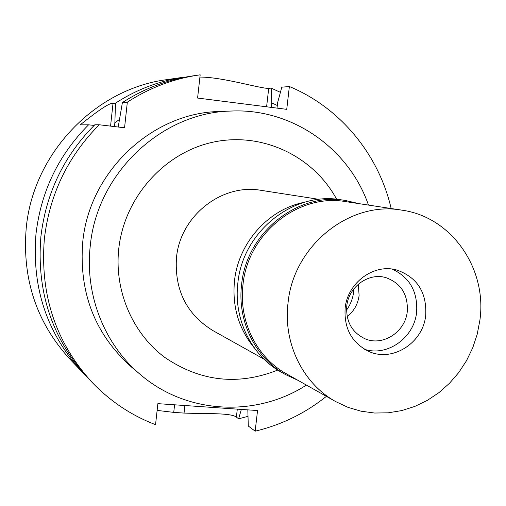 <?xml version="1.0" encoding="UTF-8"?>
<svg xmlns="http://www.w3.org/2000/svg" width="506" height="506" viewBox="0 0 506 506"><rect width="100%" height="100%" fill="white"/><g stroke="black" fill="none" stroke-linecap="round" stroke-linejoin="round"><path stroke-width="0.76" d="M113.015 103.363L115.494 103.154C136.753 89.417 159.624 80.751 184.095 77.152L166.917 79.632C95.198 88.771 32.966 153.457 26.192 228.364C22.074 279.445 36.799 323.201 70.366 359.646L82.364 372.195C47.083 333.89 31.625 287.813 35.983 233.955C41.005 191.376 58.532 154.994 88.569 124.818L80.207 124.855C99.201 109.663 110.137 102.503 113.015 103.363L110.561 126.12M184.095 77.152L185.424 77.121M199.927 77.07C222.893 77.013 261.33 88.929 268.711 88.348L266.605 106.791M271.273 107.38L271.785 102.901L271.184 88.133L268.711 88.348M271.184 88.133L280.406 92.326M94.148 125.437L88.569 124.818M114.457 126.582L114.862 122.838L119.252 119.561M115.494 103.154L114.862 122.838M271.785 102.901L277.313 105.488M391.157 208.529C378.792 154.716 340.557 107.822 289.369 86.513L286.738 109.34L197.587 98.056L200.174 74.831L192.672 75.913C167.612 79.594 144.185 88.48 122.401 102.573L118.202 127.031M198.795 75.027C173.318 78.772 149.498 87.816 127.335 102.155L124.558 127.79L99.258 124.767C67.93 156.284 49.632 194.279 44.37 238.75C39.81 294.985 55.894 343.049 92.63 382.922L88.354 378.456C52.219 339.235 36.394 292 40.878 236.751C46.04 193.071 64.009 155.747 94.799 124.786L99.258 124.767M326.389 396.356C305.194 413.294 281.45 424.901 255.169 431.169L257.548 410.543L157.878 403.649L155.544 424.667C131.699 415.571 110.725 401.656 92.63 382.922M231.198 111.042L219.49 111.491C151.939 112.718 89.05 171.857 82.693 242.488C78.879 293.05 95.115 334.542 131.402 366.964L140.345 374.535C104.533 344.586 84.742 294.96 90.226 246.213C96.81 173.324 161.667 112.288 231.198 111.042C292.057 108.139 348.957 148.511 368.482 205.088M247.826 409.873L248.288 426.02L255.169 431.169M289.369 86.513L281.798 87.184L277.649 102.585L277.016 108.107M157.132 410.404L173.735 412.377L184.051 413.079C205.512 413.933 231.002 412.675 236.391 417.127L238.636 418.81L241.349 409.424M248.01 416.362L238.636 418.81M85.381 375.262L82.364 372.195M127.335 102.155L122.401 102.573M306.415 385.085C256.169 417.608 186.48 414.325 140.345 374.535M336.654 199.256C313.423 156.152 262.355 131.63 213.399 142.091C164.456 152.388 124.236 197.34 118.739 248.977C114.229 291.02 132.553 333.378 164.842 357.451C200.363 381.587 237.997 385.793 277.756 370.069M319.039 199.358L261.14 190.351C221.875 183.178 180.18 215.91 176.474 257.731C174.437 289.963 186.543 314.226 212.805 330.532L263.949 359.121M254.259 347.843C238.668 328.818 232.077 306.51 234.493 280.925C238.364 242.772 268.534 209.123 304.454 202.273M353.846 288.875L353.605 292.133C352.783 298.73 350.424 304.713 346.534 310.089M358.33 284.182L359.108 295.561C357.919 304.22 353.934 311.215 347.167 316.541M346.774 306.048C345.845 321.5 351.904 332.398 364.952 338.742C382.738 346.705 405.395 331.999 407.273 311.513C408.159 294.536 401.075 283.252 386.015 277.667C368.773 272.241 348.564 286.75 346.774 306.048M416.602 312.354C414.186 337.647 387.577 356.787 364.668 349.349C387.577 356.787 414.186 337.647 416.602 312.354C417.924 291.899 409.835 277.49 392.327 269.135C409.835 277.49 417.924 291.899 416.602 312.354M425.71 315.333C426.887 292.379 417.241 277.275 396.774 270.021C373.953 263.297 347.527 282.607 345.149 308.091C343.897 328.381 351.752 342.821 368.716 351.392C392.473 362.549 423.174 342.891 425.71 315.333M479.897 320.209L477.215 334.226L472.737 347.793L466.532 360.651L458.733 372.561L449.473 383.289L438.936 392.631L427.311 400.391L414.812 406.426L401.682 410.6L388.178 412.82L374.56 413.029L361.088 411.207L348.046 407.374L335.693 401.6C302.923 383.592 283.018 343.163 288.034 302.955C293.404 245.771 349.602 200.711 401.707 210.129C451.567 216.815 487.297 268.553 479.897 320.209M401.707 210.129L345.794 201.641C298.413 193.115 247.681 233.506 242.969 284.872C238.528 320.994 256.637 357.438 286.428 373.82L335.693 401.6M297.939 380.31L285.39 374.51C255.359 357.906 237.118 321.12 241.596 284.65C246.352 232.779 297.534 191.951 345.402 200.458L358.862 203.627M345.402 200.458L340.74 199.762C293.278 191.331 242.557 231.761 237.852 283.145C233.424 319.267 251.507 355.724 281.285 372.182L285.39 374.51M237.301 409.139L236.391 417.127M174.583 404.806L173.735 412.377M184.051 413.079L184.899 405.515"/></g></svg>

